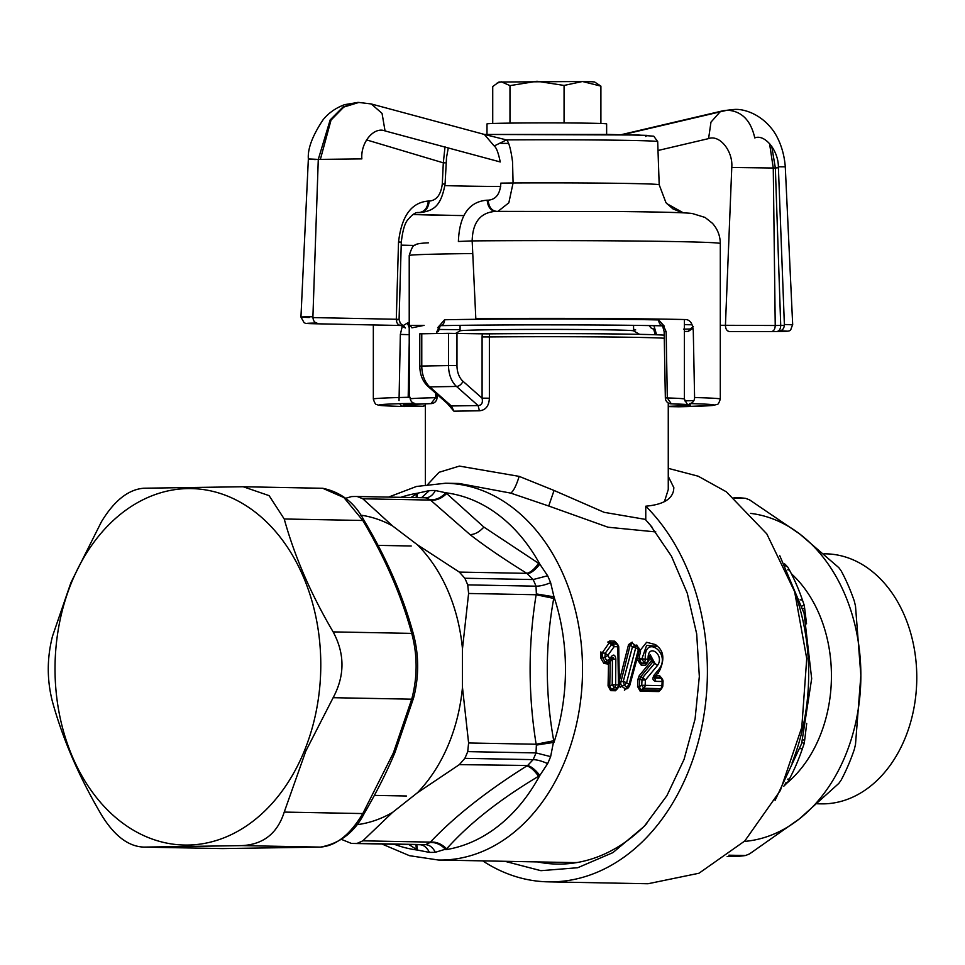 <?xml version="1.0" encoding="UTF-8"?>
<svg xmlns="http://www.w3.org/2000/svg" width="965" height="965" viewBox="0 0 965 965"><rect width="100%" height="100%" fill="white"/><g stroke="black" fill="none" stroke-linecap="round" stroke-linejoin="round"><path stroke-width="1.45" d="M609.542 641.062L607.805 642.063L609.084 643.04L615.356 642.437L616.514 644.089L612.799 644.029A3.595 2.678 91.1 0 1 614.126 646.683L607.841 655.368L605.236 653.196L611.545 644.632L614.126 646.683L617.829 646.743L618.456 684.933L615.634 684.885L615.827 659.023C615.2 655.006 613.8 654.089 611.617 656.284L609.82 658.685L607.841 655.368L604.886 657.551L605.236 653.196L602.112 652.967L609.084 643.04L611.545 644.632L612.799 644.029L610.206 642.328A1.797 1.339 91.1 0 1 609.542 641.062L614.705 641.158L618.07 645.875M609.844 661.278L609.759 661.387A3.595 3.595 0 0 0 609.989 661.122L609.82 658.685L606.864 660.82L604.886 657.551L602.425 657.37L600.954 658.432L603.897 663.438L606.864 660.82L609.844 661.278L611.774 658.769L609.989 661.109M609.554 661.29L610.145 661.688L612.413 659.107C613.692 657.008 613.438 656.936 611.653 658.914L611.617 656.284M617.672 688.419L618.806 686.634L616.116 689.372L611.327 689.287L614.295 687.731L612.232 684.716L612.425 659.107L615.827 659.023M617.829 646.743L618.577 647.02L617.829 646.743A3.595 2.678 91.1 0 0 616.514 644.089L618.143 645.211M609.639 661.495L608.36 662.846L605.369 662.412L602.425 657.37L602.112 652.967L600.809 651.918L600.954 658.432M610.182 661.688L609.771 686.019L612.232 684.716L615.634 684.885A3.595 2.678 -88.9 0 1 614.295 687.731L617.13 687.78A3.595 2.678 -88.9 0 0 618.456 684.933L619.192 684.848L618.456 684.933M617.612 688.515L615.453 690.747L610.664 690.65L608.071 685.934L609.771 686.019L611.327 689.287L610.664 690.65M614.705 641.158L616.876 643.378M610.145 661.688L608.372 664.101L608.203 663.027L609.808 661.327M618.734 686.139L615.453 690.747M619.192 685.838L620.411 687.454L621.484 686.163L624.427 685.415L626.9 687.08L625.465 688.938L621.484 686.163L620.519 682.81L618.565 682.508M635.115 645.32L632.473 643.329L630.169 645.042L628.565 644.584L619.228 681.278L620.893 681.966L623.269 681.35L632.485 646.791L630.169 645.042L620.893 681.966L620.519 682.81L618.927 682.484M624.427 685.415L623.269 681.35L626.587 682.738L635.718 647.78L638.408 649.481L629.059 684.426L626.587 682.738L624.427 685.415M629.578 685.56L626.9 687.08L629.059 684.426L629.578 685.56L629.059 684.426L629.578 685.56L627.503 688.612L625.465 688.938L624.391 690.204L628.275 687.249M628.565 644.584L632.172 642.159L632.473 643.329L637.817 646.984L639.264 650.615L629.783 685.355M638.396 647.479L635.127 645.32L635.718 647.78L632.485 646.791L635.127 645.32M639.264 650.627A3.595 3.595 0 0 0 638.408 647.491L638.77 647.961M636.791 644.994L637.744 646.815M628.866 686.851L628.541 687.78M637.829 655.609L639.505 655.814L640.495 651.833L640.471 650.036L638.528 649.131M640.495 651.833L638.613 650.555M661.146 689.239L662.279 687.454L659.59 690.204L640.832 689.842L643.812 688.286A3.595 2.678 -88.9 0 0 645.139 685.44L645.392 680.06L657.418 665.561C665.331 654.849 647.455 642.352 648.118 658.818L648.878 659.312L648.564 661.206L646.164 663.582L641.882 663.498L643.981 662.424L641.894 658.866L639.518 658.83L639.59 660.374M648.54 660.615L645.501 665.199L641.206 665.114L641.882 663.498L639.578 660.374L641.906 659.179L648.142 659.143A3.595 2.678 -88.9 0 1 646.803 662.485L643.981 662.424A3.595 2.678 -88.9 0 0 645.308 659.083L641.894 658.866L646.586 645.404L657.467 646.297C663.956 651.689 664.559 660.024 659.288 671.314L654.077 677.563M638.951 649.361L640.471 650.024L646.622 642.292L655.561 644.608L657.117 645.971M637.539 654.885L639.505 655.814L639.518 658.83L637.817 658.878L637.913 656.851M654.342 677.189L659.288 671.326M659.228 671.387L659.252 668.89L654.306 674.885C652.087 678.54 652.617 680.699 655.898 681.362L654.572 678.081L655.223 677.056L660.144 677.153L662.497 679.42A3.595 3.595 0 0 1 663.051 681.471M645.296 658.769C644.041 633.945 671.338 652.726 659.252 668.89M655.898 681.362L662.135 681.483L661.93 685.753L662.666 685.681L641.737 685.283L641.99 679.951L645.392 680.06L642.726 677.502L640.531 676.996L639.638 679.408L641.99 679.951L642.726 677.502L654.801 663.208L657.418 665.561M654.306 674.885L654.559 678.081L660.796 678.19A3.595 2.678 91.1 0 1 662.135 681.483L662.871 681.435M654.27 677.285L654.559 678.081L654.27 677.285M648.118 658.818L648.866 658.986M649.795 655.126L652.557 662.195L654.801 663.208L650.169 654.656L649.047 659.24A3.595 3.595 0 0 1 648.564 661.206L645.501 665.199M661.93 685.753A3.595 2.678 -88.9 0 1 660.591 688.612L643.812 688.286L641.737 685.283L639.276 686.573L639.638 679.408L637.937 679.36L637.575 686.489L639.276 686.573L640.832 689.842L640.181 691.217L637.575 686.489M654.994 676.139L655.223 677.056L656.514 675.512L655.03 676.103M649.155 656.96L652.557 662.195L640.531 676.996L639.192 675.753L637.937 679.36M661.085 689.348L658.926 691.567L640.181 691.217M656.514 675.512L659.481 675.56L661.628 678.033M662.195 686.959L658.926 691.567M659.481 675.56L662.533 680.277M641.206 665.114L637.877 660.41L639.578 660.374M651.242 661.073L639.192 675.753M658.166 672.364L658.154 673.558M608.372 664.101L603.897 663.438M609.603 661.23L608.505 663.932L608.071 685.934M381.959 844.013L409.486 855.69L438.496 860.032A188.44 140.444 91.1 0 0 577.709 718.503A188.44 140.444 91.1 0 0 509.399 505.262A188.44 140.444 91.1 0 0 445.625 483.224L459.135 483.489L510.75 493.115L548.711 506.01L554.055 490.461L519.17 476.372L459.4 466.095L439.063 472.295L427.869 484.285M421.512 497.723L429.353 490.594L417.543 493.212L410.933 497.53M408.846 844.52L417.543 850.081L429.353 852.385A17.949 11.966 -89.2 0 0 419.787 844.725A17.949 11.966 -89.2 0 1 419.787 844.725A173.483 129.298 -88.9 0 0 425.505 844.64C429.546 844.87 432.827 847.415 435.348 852.288L446.65 848.838C469.038 823.676 499.677 799.49 538.554 776.282L539.821 775.462C535.515 769.901 531.45 766.572 527.65 765.474L533.15 759.636A173.483 129.298 -88.9 0 0 536.021 752.917L550.629 756.62L553.741 740.758C545.141 693.172 545.141 645.718 553.741 598.409L553.982 596.816L536.371 593.921L536.021 586.177A173.483 129.298 -88.9 0 0 533.15 579.543L547.638 575.767L539.821 564.127L483.887 527.083L445.854 492.789L435.348 490.51A17.949 11.966 90.8 0 1 425.541 497.795L357.279 496.505M341.501 839.417L351.453 843.434A173.483 129.298 91.1 0 0 357.207 843.35L425.505 844.64L430.064 842.517C435.722 842.155 440.981 844.532 445.854 849.658A179.466 133.749 91.1 0 0 539.821 775.462L547.638 763.629A17.949 5.947 -155.8 0 0 533.15 759.636L464.853 758.345L459.34 764.63L527.65 765.474M464.853 758.345A173.483 129.298 91.1 0 0 467.723 751.626L536.021 752.917L536.371 745.077L553.982 742.35A179.466 133.749 91.1 0 0 553.982 596.816L550.629 582.691A17.949 6.019 157.7 0 1 536.021 586.177L467.723 584.887L468.604 593.475L536.142 594.742L536.371 593.921M394.178 844.242A179.466 133.749 91.1 0 0 417.543 850.081L416.723 844.665M467.723 584.887A173.483 129.298 91.1 0 0 464.853 578.252L533.15 579.543L526.878 573.355C504.213 559.338 485.274 546.431 470.039 534.61L430.064 499.689L425.505 497.795M430.064 499.689C435.722 500.196 440.981 497.892 445.854 492.789A179.466 133.749 91.1 0 1 495.841 512.982A179.466 133.749 91.1 0 1 539.821 564.127C535.515 569.676 531.45 572.884 527.65 573.789M400.74 497.337A179.466 133.749 91.1 0 1 417.543 493.212L417.085 497.638M553.741 598.409L536.142 594.742C528.108 644.427 528.108 694.257 536.142 744.244L468.604 742.966L462.464 687.357L462.464 648.842L468.604 593.475M553.741 740.758L536.142 744.244L536.371 745.077M538.554 776.282C534.465 770.492 530.581 767.03 526.878 765.908C486.662 791.167 454.491 816.559 430.366 842.107L362.828 840.829L392.514 812.433L417.375 792.796L459.34 764.63M446.65 848.838C441.548 843.856 436.12 841.613 430.366 842.107L430.064 842.517M416.265 849.309L415.999 844.652M538.554 563.343C534.465 569.097 530.581 572.438 526.878 573.355L459.34 572.088L417.375 544.767L392.514 525.889L362.828 498.796L357.207 496.505A173.483 129.298 91.1 0 0 351.453 496.601L345.651 498.302M416.265 494.008L416.241 497.626M446.65 493.549C441.548 498.543 436.12 500.714 430.366 500.075L362.828 498.796M554.055 490.461L604.15 512.331L645.766 519.447M668.263 402.996L668.263 489.544L664.415 501.667M479.424 410.788L478.097 405.565C481.692 405.336 483.019 402.875 482.09 398.171L489.376 398.195C489.014 405.963 485.697 410.161 479.424 410.788L453.924 411.174L447.278 403.454M489.376 398.195L489.376 336.942L482.09 336.918L482.271 333.842L489.569 333.854L489.376 336.942A121.445 2.051 0 0 1 519.17 336.749A121.445 2.051 0 0 1 664.282 338.232M453.924 411.174L451.343 405.963L478.097 405.565L456.505 386.458A5.983 3.812 -48.5 0 0 462.959 381.247L482.09 398.171L482.09 336.918M449.401 405.324L451.343 405.963L429.751 386.869L456.505 386.458A23.932 15.947 89.1 0 1 448.532 365.59L456.976 365.602A17.949 11.966 89.1 0 0 462.959 381.247M655.802 531.932L608.01 527.216L548.711 506.01M577.07 862.529A188.44 140.444 91.1 0 1 571.883 862.565L438.496 860.032M448.532 333.347L419.787 333.83L419.787 366.073L448.532 365.59L448.532 333.347L482.271 333.83M489.569 333.854A121.168 2.051 0 0 1 519.23 333.661A121.168 2.051 0 0 1 664.222 335.157M464.853 578.252L459.34 572.088M419.715 844.725L351.417 843.434L419.751 844.725M357.207 843.35L362.828 840.829M467.723 751.626L468.604 742.966M392.514 812.433A155.534 115.921 91.1 0 1 356.628 824.725M360.729 515.153A155.534 115.921 91.1 0 1 392.514 525.889M462.464 687.357A155.534 115.921 91.1 0 1 417.375 792.796M417.375 544.767A155.534 115.921 91.1 0 1 462.464 648.842M639.602 334.336L633.523 330.838A86.741 1.472 180 0 0 612.823 329.921A86.741 1.472 180 0 0 518.024 329.487A86.741 1.472 180 0 0 460.112 330.838L455.769 333.335M784.859 784.255L785.993 784.014L783.761 786.246M785.534 782.977L787.537 782.422L785.993 784.014M787.5 779.201L789.418 778.96L787.537 782.422M801.987 742.411L804.195 743.484L802.482 748.418A11.966 3.112 18.6 0 0 800.021 748.731M802.784 739.636L804.641 740.384L804.195 743.484M802.892 608.843L804.641 608.24L806.559 623.812M806.704 723.436L804.641 740.384M802.084 606.02L804.195 605.127L804.641 608.24M800.142 599.772L802.482 600.182L804.195 605.127M785.872 566.214L787.537 566.696L789.418 570.026A11.966 4.813 -28.3 0 1 787.742 569.784M785.221 565.008L787.537 566.696M784.557 563.813L785.993 565.176M733.943 497.651L735.873 497.687A179.466 133.749 -88.9 0 1 745.547 498.338L749.516 499.834L799.551 533.85L838.838 567.661L841.251 571.003A179.466 133.749 -88.9 0 1 849.875 589.313A179.466 133.749 -88.9 0 1 854.315 601.159L855.497 606.104L860.864 675.379L855.497 744.449L854.315 749.395A179.466 133.749 -88.9 0 1 841.251 779.949L838.838 783.387L799.551 818.754L749.516 853.916L745.547 855.509L728.877 855.195M727.152 856.522L729.094 856.558A179.466 133.749 -88.9 0 0 745.547 855.509M744.341 841.42A164.508 122.603 -88.9 0 0 799.551 818.754A164.508 122.603 -88.9 0 0 860.864 675.379A164.508 122.603 -88.9 0 0 845.859 596.744A164.508 122.603 -88.9 0 0 799.551 533.85A164.508 122.603 -88.9 0 0 750.541 513.38M817.488 803.785L821.215 803.857A125.028 93.183 -88.9 0 0 903.131 742.785A125.028 93.183 -88.9 0 0 905.363 617.672A125.028 93.183 -88.9 0 0 825.944 553.838L823.953 553.801M786.716 783.266A125.028 93.183 -88.9 0 0 820.021 616.056A125.028 93.183 -88.9 0 0 791.348 573.705M668.263 468.351L698.19 476.203L726.331 491.8L766.801 533.898L794.617 591.605L806.728 658.552L801.782 727.381L780.347 790.504L744.775 840.985L698.974 873.241L647.998 883.747L548.301 881.853A208.187 155.16 91.1 0 1 482.729 860.876M668.263 476.421L673.872 487.735L673.498 490.799C671.592 499.581 662.352 504.707 645.766 506.203A208.187 155.16 91.1 0 1 698.72 740.155A208.187 155.16 91.1 0 1 548.301 881.853M504.828 861.287L540.919 870.683L577.721 867.728L612.92 852.614L644.318 826.281L666.899 795.691L684.089 759.346L695.077 718.985L699.336 676.489L696.682 633.872L687.237 593.125L671.435 556.166L650.024 524.731L645.766 519.918L645.766 506.203M652.002 527.107L645.766 519.918M537.529 861.914A190.238 141.783 -88.9 0 0 646.791 823.531M498.012 211.347L508.844 202.795L513.078 182.964L512.548 161.806C510.835 149.08 508.808 141.783 506.456 139.913L494.189 145.992C496.324 147.404 498.338 152.723 500.256 161.963L385.047 130.926C373.793 126.319 360.464 142.76 361.863 158.887L318.281 159.418L330.163 119.925L343.07 106.946L357.931 102.435L344.662 104.642C335.856 107.875 328.691 112.881 323.154 119.672C312.467 135.691 307.533 148.803 308.354 158.996L300.947 317.063L304.12 322.72C306.291 323.179 302.359 323.48 313.697 323.733L403.237 325.567L407.399 323.046L409.22 327.726M358.944 102.411L343.805 107.067L331.043 120.07L320.368 159.382M385.047 130.926L382.056 113.388L371.272 103.943M315.266 159.599C305.23 158.851 306.231 158.791 318.281 159.418L312.913 316.761C298.402 316.87 297.184 317.111 309.258 317.497M494.189 145.992L484.346 134.424L371.839 104.111M645.669 136.475L647.153 135.365L609.253 134.461L484.442 134.449L638.384 135.016L653.788 136.21L657.696 141.65A110.879 1.87 180 0 0 506.456 139.913L484.466 134.461M445.034 146.74L443.309 162.832L445.034 162.832M448.279 147.959L446.542 157.331L445.058 184.086C441.017 206.631 433.273 210.672 420.728 212.553L419.124 212.529C424.479 211.83 427.543 208.006 428.303 201.058C411.367 202.421 401.44 216.196 398.509 242.384L396.301 319.27C396.458 323.058 397.99 325.133 400.885 325.494L403.394 325.567L405.348 327.979L400.97 325.507M417.206 212.65A142.277 2.4 180 0 1 420.028 212.553C425.384 211.854 428.448 208.03 429.208 201.082C436.542 200.443 440.896 194.749 442.284 184.001L445.058 184.086M400.379 323.444L402.96 325.519L400.33 323.371L399.076 319.536L401.295 242.239C402.682 230.008 405.047 222.312 408.388 219.139C412.357 214.435 415.686 212.228 418.4 212.517L419.124 212.529A143.58 2.425 180 0 0 417.64 212.577M399.498 241.998C402.164 242.215 401.838 242.348 398.509 242.384M657.696 141.65L659.192 184.773A112.374 1.906 180 0 0 513.078 182.964L500.859 183.121C500.232 193.844 495.998 199.538 488.145 200.189C488.857 207.113 491.728 210.84 496.77 211.383M495.793 211.371C480.498 212.372 472.621 222.203 472.162 240.9L458.387 241.479C459.412 215.316 469.014 201.54 487.168 200.177C487.88 207.101 490.751 210.828 495.793 211.371L495.419 211.371M683.353 212.843L666.743 203.603M778.369 166.764L785.281 166.824L792.687 324.819L784.376 324.481L778.369 166.764C778.441 150.661 764.859 133.713 754.775 137.923C750.915 120.746 742.109 111.53 728.37 110.287L734.256 109.503M771.711 146.173L775.353 167.982L778.441 167.717M785.281 166.824L785.281 166.824C783.894 148.188 776.596 134.087 770.673 127.452C758.659 112.989 742.362 108.538 733.907 109.515M622.992 134.654L726.693 110.312L733.171 109.528L723.255 110.71L728.37 110.287M769.527 143.423L773.267 168.019L775.353 167.982L780.721 325.422L784.364 325.326M720.3 325.277L775.221 325.507C775.052 329.246 773.725 331.284 771.228 331.622L729.745 331.598C727.007 331.236 725.571 329.161 725.427 325.374L731.772 167.476L773.267 168.019L775.233 325.507L780.721 325.422C780.564 329.161 779.238 331.2 776.741 331.538L776.861 331.538C793.809 331.104 789.189 331.803 792.687 324.819M731.772 167.476C733.171 151.36 719.842 134.388 708.587 138.61L710.976 122.133L720.095 111.856M633.559 329.186L635.706 329.933L633.559 329.909L635.561 329.933M409.377 334.65L400.342 334.421L402.176 326.701M400.342 334.421L399.04 400.596M409.22 342.696L408.183 397.303M729.637 331.598L776.741 331.538C788.839 331.321 789.852 331.092 779.792 330.838C782.687 330.404 784.219 328.281 784.376 324.481M693.304 331.272C692.81 324.119 690.457 320.223 686.236 319.56A173.483 2.931 180 0 0 475.817 318.631L472.162 240.9A173.483 2.931 180 0 1 720.3 243.542L720.3 399.064A173.483 2.931 180 0 0 694.595 397.532L693.292 331.272M313.842 323.733C303.782 323.48 304.795 323.251 316.894 323.034C314.397 322.6 313.07 320.513 312.901 316.761M311.792 323.13L313.697 323.733M653.426 328.908A5.983 4.439 -91.1 0 1 649.517 325.591M653.57 328.908L655.211 334.445L656.417 334.252L653.944 325.675M437.615 327.81L444.6 319.753A5.983 4.439 88.9 0 1 440.269 325.663A5.983 4.439 88.9 0 0 440.269 325.663C497.035 324.517 614.5 324.626 663.365 325.868L663.51 325.868C660.555 325.555 658.938 323.577 658.649 319.946L664.185 326.049M436.843 333.528L436.892 331.526L440.161 325.663A143.58 2.425 180 0 1 663.51 325.868L666.152 331.743L667.322 397.99M435.601 393.129L435.854 397.689M693.027 328.221L688.286 331.381L690.24 329.005L683.51 329.161M397.399 319.813C399.932 319.584 399.57 319.403 396.301 319.27L312.925 317.582M424.13 325.362L411.934 327.835L410.077 325.41L424.13 325.362M222.493 848.585L142.892 847.101L222.493 848.585L320.585 847.101C340.066 843.338 354.577 832.192 364.107 813.664L364.107 813.664C376.76 791.988 387.074 771.53 395.035 752.278L413.623 697.84C419.003 676.67 419.003 655.669 413.611 634.813L413.611 634.813C403.346 596.744 386.844 558.639 364.094 520.485L364.094 520.485C354.818 502.849 341.019 492.114 322.696 488.278L243.204 486.746L269.114 495.648L284.229 518.989C294.615 556.516 310.911 594.151 333.142 631.894C344.915 653.751 344.915 675.681 333.142 697.695L305.809 751.108L284.229 812.084C277.474 833.374 263.324 844.556 241.745 845.617L143.918 847.101C128.454 846.595 114.292 835.847 101.446 814.846C79.214 777.09 62.906 739.455 52.52 701.941C46.863 680.192 46.863 658.263 52.52 636.14L70.952 582.558L101.446 521.751C114.292 500.57 128.454 489.388 143.918 488.218L243.204 486.746M304.518 750.517A178.272 132.868 91.1 0 1 124.195 824.207A178.272 132.868 91.1 0 1 71.289 583.125A178.272 132.868 91.1 0 1 251.612 509.436A178.272 132.868 91.1 0 1 304.518 750.517M241.745 845.617L320.332 847.101C335.989 845.931 350.15 834.749 362.804 813.567L393.394 752.893L411.717 699.179L333.142 697.695M363.817 521.257L362.804 520.473C385.228 558.228 401.536 595.863 411.717 633.378C417.58 655.126 417.58 677.056 411.717 699.179L413.515 696.754L413.623 697.828M284.229 518.989L362.804 520.473L343.938 497.59L322.696 488.278M413.515 635.983L411.717 633.378L333.142 631.894M363.817 812.988L362.804 813.567L363.817 812.988M486.999 134.424L486.999 123.918A59.818 1.013 0 0 1 506.939 123.158A59.818 1.013 0 0 1 571.244 122.989A59.818 1.013 0 0 1 606.635 123.918L606.635 134.424M600.906 123.484L600.906 86.126L582.486 81.506L564.067 85.439L564.067 122.953M492.729 123.484L492.729 86.512L498.977 82.025L582.486 81.506A47.864 0.808 180 0 1 594.657 82.025L600.906 86.126M496.915 83.207L501.354 81.796L509.978 85.62L509.978 123.122M564.067 85.439L537.023 81.253L509.978 85.62M406.362 405.553L404.142 406.53A167.5 2.835 180 0 1 388.967 404.094A167.5 2.835 180 0 1 414.781 403.298A5.983 4.716 -91.2 0 1 410.065 397.254L410.065 397.254A173.483 2.931 180 0 0 383.322 398.087A173.483 2.931 180 0 0 373.334 399.064C374.601 402.996 375.735 404.818 376.736 404.516L377.93 404.974C379.667 405.409 379.378 405.746 403.973 406.53A5.983 5.09 91.6 0 1 399.775 403.684M648.878 659.312L648.142 659.143M429.353 490.594A180.962 134.871 91.1 0 1 435.348 490.51M550.629 756.62A180.962 134.871 91.1 0 1 547.638 763.629M435.348 852.288A180.962 134.871 91.1 0 1 429.353 852.385M547.638 575.767A180.962 134.871 91.1 0 1 550.629 582.691M483.887 527.083C479.316 532.041 474.708 534.55 470.039 534.61M519.17 476.372C516.311 485.576 513.513 491.161 510.75 493.115M421.777 333.745L421.777 366A23.932 15.947 89.1 0 0 429.751 386.869A5.983 3.812 -48.5 0 1 427.784 386.205L449.497 405.409M456.976 333.359L456.976 365.602M795.256 593.62A188.44 140.444 91.1 0 1 792.048 762.941M802.482 748.418A179.466 133.749 91.1 0 1 789.418 778.96M789.418 570.026A179.466 133.749 91.1 0 1 798.055 588.336A179.466 133.749 91.1 0 1 802.482 600.182M745.547 498.338L734.534 498.133M442.284 184.001L443.309 162.832L366.519 139.889M429.208 201.082L428.303 201.058M487.168 200.177L488.145 200.189M657.997 150.492L708.587 138.61M444.962 185.582A112.374 1.906 180 0 0 500.714 186.51M413.08 214.459A142.277 2.4 180 0 0 463.707 215.593L412.996 214.52M500.919 143.363A110.879 1.87 180 0 0 508.229 143.411M401.211 245.146A173.483 2.931 180 0 0 414.673 245.448M407.399 323.046A173.483 2.931 180 0 0 409.22 323.094M438.629 329.451A167.5 2.835 180 0 0 460.076 329.704L438.629 329.451M425.372 405.409A5.983 5.983 0 0 1 422.405 406.253L404.142 406.53A5.983 5.09 91.6 0 1 403.973 406.53A5.983 5.983 0 0 0 404.226 406.53L422.67 406.241M692.074 324.783L684.414 324.65M694.595 397.532A5.983 5.09 91.6 0 1 689.493 403.563A167.5 2.835 180 0 1 678.853 406.784A5.983 4.716 88.8 0 0 678.986 406.784A5.983 4.716 88.8 0 0 681.374 405.891M684.68 400.849A173.483 2.931 180 0 0 693.859 400.62M720.3 399.064C719.034 402.996 717.9 404.818 716.899 404.516L712.17 405.529L678.986 406.784A5.983 5.983 0 0 1 678.745 406.784L668.263 406.591L678.853 406.784L676.706 406.084M435.492 397.773L431.029 403.611L411.512 404.226C397.701 404.938 401.295 405.602 422.308 406.253A5.983 5.187 -88.3 0 0 425.372 405.071M472.754 253.554A137.597 2.328 180 0 0 417.157 254.736A137.597 2.328 180 0 0 409.22 255.508L409.22 397.278M435.505 397.701A137.597 2.328 180 0 0 417.157 398.28A137.597 2.328 180 0 0 410.221 398.786M428.424 242.83L427.857 242.842C419.775 243.24 415.493 244.048 414.986 245.243C413.49 244.603 411.56 248.029 409.22 255.508M658.649 319.946A137.597 2.328 180 0 0 444.6 319.753M684.414 319.524L684.414 399.064A137.597 2.328 180 0 0 667.322 397.942M666.139 397.906L667.334 397.99L671.326 403.84A5.983 5.187 91.7 0 1 671.145 403.828A5.983 5.983 0 0 1 665.343 397.966L664.161 331.719L662.497 325.615L663.389 325.868L662.653 325.796M664.994 331.658L666.164 331.743M436.904 331.526L438.424 331.514L440.257 325.663M431.029 403.611A5.983 4.825 88.7 0 0 431.174 403.611A5.983 5.983 0 0 0 437.012 397.761L437.097 394.444M671.326 403.84C692.339 404.48 695.934 405.155 682.122 405.855L668.263 406.337M684.414 331.465A173.483 2.931 180 0 0 688.286 331.381M684.414 329.137A175.883 2.979 180 0 0 690.24 329.005L693.389 326.459M284.229 812.084L362.804 813.567M394.938 751.421L393.394 752.893M616.804 643.269L618.119 645.175A3.595 3.595 0 0 1 618.746 646.9L619.361 684.909A3.595 3.595 0 0 1 618.818 686.622M629.228 686.392A3.595 3.595 0 0 0 629.783 685.367M637.563 646.61L638.384 647.491M628.179 687.345L627.588 688.503M662.834 685.717L663.039 681.471M662.279 687.454A3.595 3.595 0 0 0 662.834 685.729M661.58 677.949L662.497 679.42M445.625 483.224L416.47 486.469L388.521 497.096M425.372 484.659L425.372 403.756M419.787 366.073C419.92 374.553 422.586 381.259 427.784 386.205M425.541 497.795L357.243 496.505M460.076 325.35L460.076 330.85M633.559 325.35L633.559 330.85M779.72 555.587L804.086 613.282L811.674 678.624L801.625 743.629L775.1 800.359M358.642 102.423L371.308 103.955M358.823 102.411L357.605 102.435M659.192 184.773L665.971 202.686L672.943 208.886L682.46 212.807M732.845 109.528L733.834 109.515M621.436 134.63L723.316 110.71M417.037 212.674L420.559 212.553M495.298 211.371L622.111 211.564C661.64 211.986 684.969 212.614 692.098 213.458L705.065 217.439L712.435 223.301C717.574 229.055 720.204 235.798 720.3 243.542M771.325 331.622L776.837 331.538M373.334 324.94L373.334 399.064M313.794 323.733L400.764 325.494M407.254 403.479L404.926 404.721L431.174 403.611M671.145 403.828L688.708 404.721C688.407 406.084 686.971 404.19 684.414 399.064M377.991 545.37L411.199 545.997M374.384 795.401L406.47 796.004"/></g></svg>
